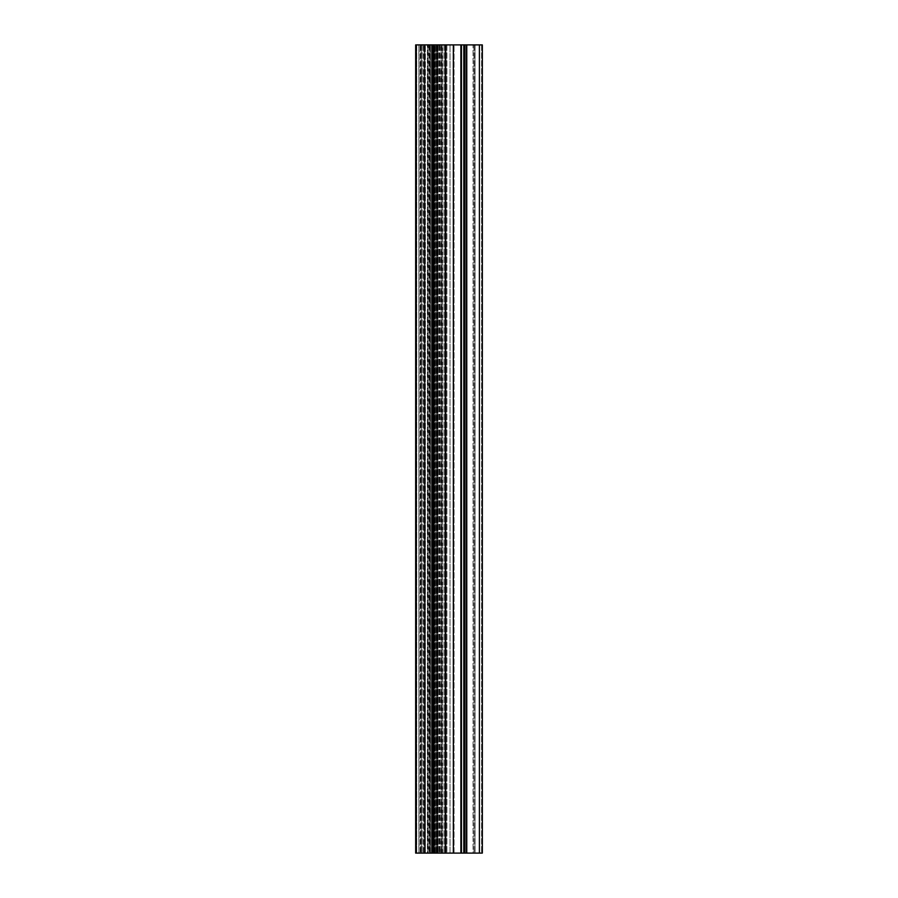 <?xml version="1.0" encoding="UTF-8"?>
<svg xmlns="http://www.w3.org/2000/svg" width="898" height="898" viewBox="0 0 898 898"><rect width="100%" height="100%" fill="white"/><g stroke="black" fill="none" stroke-linecap="round" stroke-linejoin="round"><path stroke-width="0.67" stroke-dasharray="4.49 3.37" d="M437.494 44.9L437.169 853.1L453.333 853.1L437.169 853.1L437.169 44.9L453.333 44.9L437.169 44.9L437.573 853.1L435.552 853.1L437.573 853.1L437.573 44.9L431.826 44.9L437.573 44.9L437.494 853.1L437.494 44.9M453.333 853.1L431.826 853.1L431.826 44.9L431.826 853.1L415.662 853.1L415.662 44.9L415.662 853.1L415.662 44.9L415.662 853.1L415.662 44.9L415.662 853.1L415.662 44.9L415.662 853.1L415.662 44.9L415.662 853.1L415.662 44.9L415.662 853.1L416.751 853.1L416.751 44.9L416.751 853.1L415.662 853.1L433.296 853.1L415.662 853.1L421.723 853.1L415.662 853.1L415.662 44.9L465.77 44.9L415.662 44.9L434.452 44.9L415.662 44.9L415.662 853.1L415.662 44.9L453.333 44.9L453.333 853.1L439.167 853.1L461.46 853.1L461.46 44.9L463.806 44.9L443.994 44.9L482.338 44.9L463.806 44.9L463.806 853.1L466.769 853.1L461.46 853.1L461.46 44.9L460.887 44.9L460.887 853.1M416.638 853.1L415.774 853.1L416.638 853.1L416.638 44.9L416.638 853.1M416.751 44.9L416.751 853.1L416.751 44.9M433.846 44.9L423.744 44.9L434.688 44.9L433.846 44.9L433.846 853.1L434.688 853.1L423.744 853.1L465.77 853.1L423.744 853.1L433.846 853.1L433.846 44.9M446.115 44.9L461.033 44.9L446.115 44.9L446.115 853.1L465.77 853.1L434.688 853.1L446.115 853.1L446.115 44.9M465.77 44.9L461.033 44.9L465.77 44.9L465.77 853.1L465.77 44.9M424.552 44.9L420.915 44.9L425.36 44.9L424.552 44.9L424.552 853.1L420.915 853.1L425.36 853.1L424.552 853.1L424.552 44.9M424.889 44.9L420.062 44.9L424.889 44.9L425.36 853.1L420.062 853.1L424.889 853.1L424.889 44.9M427.358 44.9L420.634 44.9L429.727 44.9L427.358 44.9L427.358 853.1L428.2 853.1L424.462 853.1L429.727 853.1L420.634 853.1L427.358 853.1L427.358 44.9M430.265 44.9L432.533 44.9L430.265 44.9L429.727 853.1L431.736 853.1L429.469 853.1L432.533 853.1L430.265 853.1L430.265 44.9M432.915 44.9L435.485 44.9L432.915 44.9L432.533 853.1L434.778 853.1L431.736 853.1L435.485 853.1L432.915 853.1L432.915 44.9M436.596 44.9L434.778 44.9L437.764 44.9L436.596 44.9L436.596 853.1L435.485 853.1L437.292 853.1L434.778 853.1L437.764 853.1L436.596 853.1L436.596 44.9M437.764 44.9L440.334 44.9L437.764 44.9L437.764 853.1L439.167 853.1L437.292 853.1L439.627 853.1L437.764 853.1L437.764 44.9M441.21 44.9L439.627 44.9L442.153 44.9L441.21 44.9L441.21 853.1L439.627 853.1L441.479 853.1L441.21 44.9M442.613 44.9L445.06 44.9L442.613 44.9L442.613 853.1L441.479 853.1L443.994 853.1L442.613 853.1L442.613 44.9M453.333 44.9L460.887 44.9M474.952 44.9L482.338 44.9L473.044 44.9L482.338 44.9L473.976 44.9L474.952 44.9L474.952 853.1L482.338 853.1L466.769 853.1L479.397 853.1L479.397 44.9L482.338 44.9L481.597 44.9L482.338 44.9L482.338 853.1L473.044 853.1L482.338 853.1L473.976 853.1L474.952 853.1L474.952 44.9M424.462 44.9L454.051 44.9L422.936 44.9L427.74 44.9L422.936 44.9L424.462 44.9L424.462 853.1L422.936 853.1L428.952 853.1L422.936 853.1L424.664 853.1L422.936 853.1L424.462 853.1L424.462 44.9M428.952 44.9L432.701 44.9L428.952 44.9L428.952 853.1L432.701 853.1L428.952 853.1L428.952 44.9M432.701 44.9L436.327 44.9L432.701 44.9L432.701 853.1L436.327 853.1L432.701 853.1L432.701 44.9M436.327 44.9L438.258 44.9L436.327 44.9L436.327 853.1L454.051 853.1L436.327 853.1L436.327 44.9M428.2 44.9L429.469 44.9L428.2 44.9L428.2 853.1L429.469 853.1L428.2 853.1L428.2 44.9M474.088 44.9L473.976 853.1L474.088 44.9M473.044 44.9L481.597 44.9L473.044 44.9L473.044 853.1L482.338 853.1L473.044 853.1L473.044 44.9M466.769 44.9L479.397 44.9L479.397 853.1L464.603 853.1L464.603 44.9L466.769 44.9L466.769 853.1M464.603 44.9L463.806 44.9L463.806 853.1L464.603 853.1L464.603 44.9L464.603 853.1M418.895 853.1L420.915 853.1L418.895 853.1L420.634 853.1L418.895 853.1L420.062 853.1L418.895 853.1L418.895 44.9L418.895 853.1M450.01 853.1L437.955 853.1L450.01 853.1L450.01 44.9L450.01 853.1M433.296 853.1L437.955 853.1L433.296 853.1L433.296 44.9L433.296 853.1M434.452 853.1L424.754 853.1L434.452 853.1L434.452 44.9L434.452 853.1M421.723 853.1L430.411 853.1L421.723 853.1L421.723 44.9L421.723 853.1M433.442 853.1L423.744 853.1L433.442 853.1L433.442 44.9L433.442 853.1M423.744 853.1L423.744 44.9L423.744 853.1M475.064 44.9L475.064 853.1L475.064 44.9M422.936 44.9L422.936 853.1L422.936 44.9M454.051 853.1L454.051 44.9L454.051 853.1M482.338 853.1L482.338 44.9L482.338 853.1M425.36 853.1L425.36 44.9L425.36 853.1M445.251 853.1L445.251 44.9M435.552 44.9L435.552 853.1L435.552 44.9M415.774 44.9L415.774 853.1L415.774 44.9M415.662 853.1L415.662 44.9M430.411 853.1L430.411 44.9L430.445 853.1M424.754 853.1L424.754 44.9L424.754 853.1M434.688 853.1L434.688 44.9L434.688 853.1M461.033 853.1L461.033 44.9L461.033 853.1M420.634 44.9L420.634 853.1L420.634 44.9M446.923 44.9L446.923 853.1L446.923 44.9M481.597 44.9L481.597 853.1L481.597 44.9M427.74 44.9L427.74 853.1L427.74 44.9M438.258 44.9L438.258 853.1L438.258 44.9M441.962 44.9L441.962 853.1L441.962 44.9M424.664 853.1L424.664 44.9L424.664 853.1M479.397 44.9L479.397 853.1M431.826 853.1L431.826 44.9M445.06 44.9L445.06 853.1L445.06 44.9M437.955 853.1L437.955 44.9L437.955 853.1M461.46 44.9L461.46 853.1M420.915 44.9L420.915 853.1L420.915 44.9M429.469 44.9L429.469 853.1L429.469 44.9M443.994 44.9L443.994 853.1L443.994 44.9M434.138 44.9L434.138 853.1L434.138 44.9M463.806 853.1L463.806 44.9M420.062 853.1L420.062 44.9L420.062 853.1M429.727 853.1L429.727 44.9L429.727 853.1M442.153 44.9L442.153 853.1L442.153 44.9M431.736 853.1L431.736 44.9L431.736 853.1M441.479 44.9L441.479 853.1L441.479 44.9M432.533 853.1L432.533 44.9L432.533 853.1M440.334 44.9L440.334 853.1L440.334 44.9M434.318 44.9L434.318 853.1L434.318 44.9M439.627 44.9L439.627 853.1L439.627 44.9M434.778 853.1L434.778 44.9L434.778 853.1M439.167 44.9L439.167 853.1L439.167 44.9M435.485 853.1L435.485 44.9L435.485 853.1M437.292 44.9L437.292 853.1L437.292 44.9M473.976 44.9L473.976 853.1L473.976 44.9"/><path stroke-width="1.35" d="M453.333 44.9L453.333 853.1L415.662 853.1L415.662 44.9L461.46 44.9L461.46 853.1L463.806 853.1L463.806 44.9L461.46 44.9M463.806 44.9L464.603 44.9L464.603 853.1L482.338 853.1L482.338 44.9L464.603 44.9M464.603 853.1L463.806 853.1M461.46 853.1L453.333 853.1M482.338 44.9L482.338 853.1L482.338 44.9M415.662 853.1L415.662 44.9M431.826 853.1L431.826 44.9M445.251 853.1L445.251 44.9M460.887 853.1L460.887 44.9M466.769 44.9L466.769 853.1M479.397 853.1L479.397 44.9"/></g></svg>
